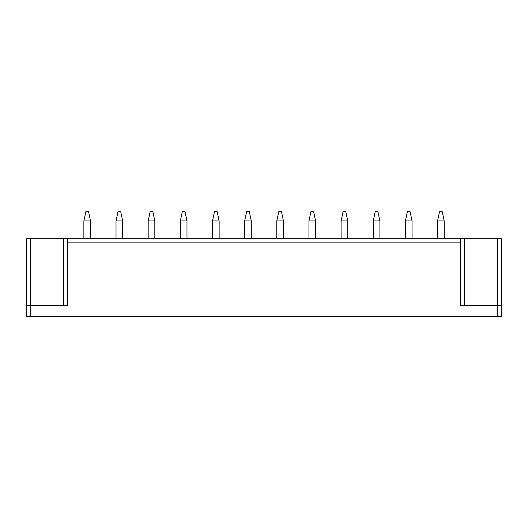 <?xml version="1.0" encoding="UTF-8"?>
<svg xmlns="http://www.w3.org/2000/svg" width="528" height="528" viewBox="0 0 528 528"><rect width="100%" height="100%" fill="white"/><g stroke="black" fill="none" stroke-linecap="round" stroke-linejoin="round"><path stroke-width="0.79" d="M501.6 316.325L501.6 238.682L501.6 316.325L26.4 316.325L26.4 238.682L26.4 305.349L30.617 305.349L30.617 316.325M67.749 242.9L67.749 238.682L460.251 238.682L460.251 242.9L67.749 242.9L67.749 305.349L30.617 305.349L30.617 238.682L63.532 238.682L63.532 305.349M26.4 238.682L30.617 238.682M67.749 238.682L63.532 238.682M460.251 242.9L460.251 305.349L501.6 305.349M460.251 238.682L497.383 238.682L497.383 316.325M501.6 238.682L497.383 238.682M83.873 238.682L83.873 221.014L85.853 211.675L88.552 211.675L90.526 220.961L83.879 220.961M90.539 238.682L90.526 220.961M116.021 238.682L116.021 221.014L118.008 211.675L120.707 211.675L122.681 220.961L116.035 220.961M122.687 238.682L122.681 220.961M148.177 238.682L148.177 221.014L150.157 211.675L152.856 211.675L154.829 220.961L148.183 220.961M154.843 238.682L154.829 220.961M180.325 238.682L180.325 221.014L182.312 211.675L185.011 211.675L186.985 220.961L180.338 220.961M186.991 238.682L186.985 220.961M212.48 238.682L212.48 221.014L214.467 211.675L217.16 211.675L219.133 220.961L212.494 220.961M219.146 238.682L219.133 220.961M244.636 238.682L244.636 221.014L246.616 211.675L249.315 211.675L251.288 220.961L244.642 220.961M251.302 238.682L251.288 220.961M276.784 238.682L276.784 221.014L278.771 211.675L281.47 211.675L283.444 220.961L276.797 220.961M283.45 238.682L283.444 220.961M308.939 238.682L308.939 221.014L310.919 211.675L313.619 211.675L315.592 220.961L308.946 220.961M315.605 238.682L315.592 220.961M341.088 238.682L341.088 221.014L343.075 211.675L345.774 211.675L347.747 220.961L341.101 220.961M347.754 238.682L347.747 220.961M373.243 238.682L373.243 221.014L375.23 211.675L377.923 211.675L379.896 220.961L373.256 220.961M379.909 238.682L379.896 220.961M405.398 238.682L405.398 221.014L407.378 211.675L410.078 211.675L412.051 220.961L405.405 220.961M412.064 238.682L412.051 220.961M437.547 238.682L437.547 221.014L439.534 211.675L442.233 211.675L444.206 220.961L437.56 220.961M444.213 238.682L444.206 220.961M464.468 238.682L464.468 305.349"/></g></svg>
